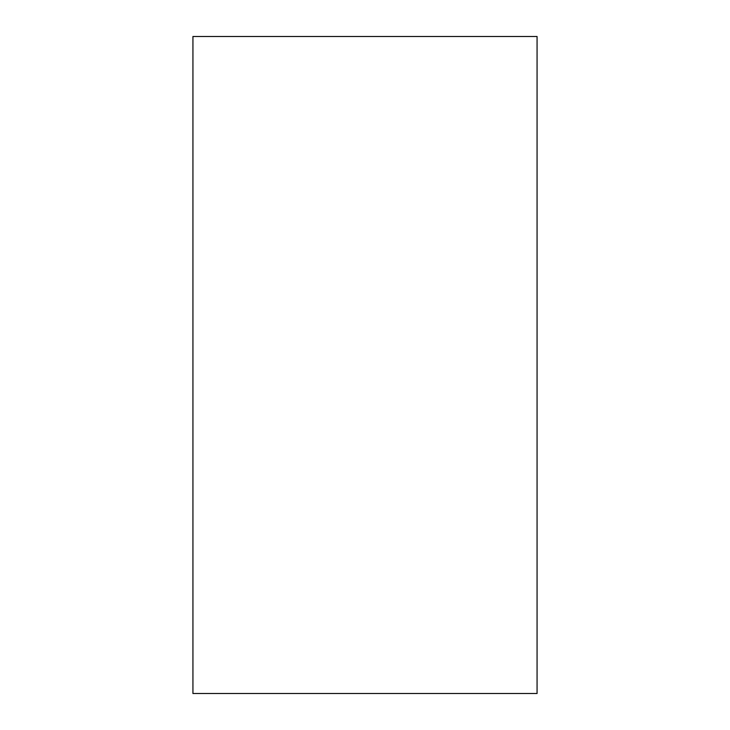 <?xml version="1.0" encoding="UTF-8"?>
<svg xmlns="http://www.w3.org/2000/svg" width="730" height="730" viewBox="0 0 730 730"><rect width="100%" height="100%" fill="white"/><g stroke="black" fill="none" stroke-linecap="round" stroke-linejoin="round"><path stroke-width="1.09" d="M192.93 365L192.93 36.5L537.07 36.5L537.07 693.5L192.93 693.5L192.93 365"/></g></svg>
